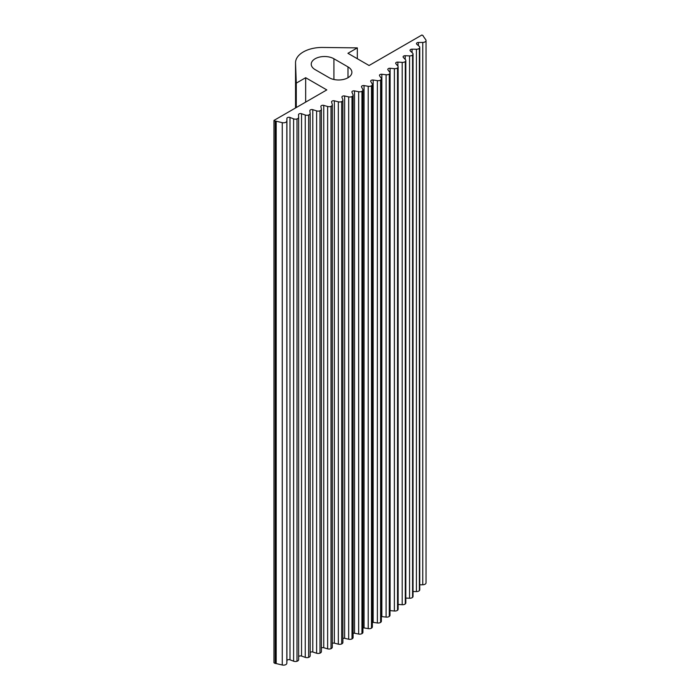 <?xml version="1.0" encoding="UTF-8"?>
<svg xmlns="http://www.w3.org/2000/svg" width="700" height="700" viewBox="0 0 700 700"><rect width="100%" height="100%" fill="white"/><g stroke="black" fill="none" stroke-linecap="round" stroke-linejoin="round"><path stroke-width="1.05" d="M329.201 77.735A13.282 7.674 0 0 0 343.683 79.397A13.282 7.674 0 0 0 351.881 72.319A13.282 7.674 0 0 0 347.988 66.894L333.918 58.765A13.282 7.674 0 0 0 319.436 57.103A13.282 7.674 0 0 0 311.238 64.19A13.282 7.674 0 0 0 315.131 69.615L329.201 77.735M423.176 35.962L423.176 35.726A1.995 1.146 0 0 0 423.168 35.849A1.995 1.146 0 0 0 423.316 36.286L425.793 39.786A3.325 1.916 0 0 1 426.037 40.512A3.325 1.916 0 0 1 422.765 42.429L418.434 42.472A1.995 1.146 0 0 0 416.474 43.619A1.995 1.146 0 0 0 416.806 44.258L419.195 46.34A3.325 1.916 0 0 1 419.755 47.399A3.325 1.916 0 0 1 419.37 48.291L419.37 590.634A3.325 1.916 0 0 0 419.755 589.741L419.755 47.399M419.755 584.798L422.765 584.771A3.325 1.916 0 0 0 426.037 582.855L426.037 40.512M412.072 52.605L412.072 49.175L416.412 49.245A3.325 1.916 0 0 0 419.37 48.291M413.026 591.535L416.412 591.587A3.325 1.916 0 0 0 419.37 590.634M412.072 49.175A1.995 1.146 0 0 0 410.025 50.33A1.995 1.146 0 0 0 410.314 50.925L412.554 53.069A3.325 1.916 0 0 1 413.026 54.058A3.325 1.916 0 0 1 412.58 55.02L412.58 597.363A3.325 1.916 0 0 0 413.026 596.4L413.026 54.058M405.221 59.421L405.221 55.72L409.553 55.895A3.325 1.916 0 0 0 412.58 55.02M405.816 598.089L409.553 598.238A3.325 1.916 0 0 0 412.58 597.363M405.221 55.72A1.995 1.146 0 0 0 403.095 56.875A1.995 1.146 0 0 0 403.331 57.426L405.414 59.623A3.325 1.916 0 0 1 405.816 60.541A3.325 1.916 0 0 1 405.291 61.574L405.291 603.916A3.325 1.916 0 0 0 405.816 602.884L405.816 60.541M397.889 66.124L397.889 62.09L402.203 62.379A3.325 1.916 0 0 0 405.291 61.574M398.134 604.45L402.203 604.721A3.325 1.916 0 0 0 405.291 603.916M397.889 62.09A1.995 1.146 0 0 0 395.675 63.236A1.995 1.146 0 0 0 395.876 63.744L397.793 65.993A3.325 1.916 0 0 1 398.134 66.832A3.325 1.916 0 0 1 397.53 67.944L397.53 610.286A3.325 1.916 0 0 0 398.134 609.175L398.134 66.832M397.53 610.286A3.325 1.916 0 0 1 394.38 611.004L390.092 610.619L390.092 68.276L394.38 68.661A3.325 1.916 0 0 0 397.53 67.944M390.092 68.276A1.995 1.146 0 0 0 387.791 69.414A1.995 1.146 0 0 0 387.957 69.877L389.707 72.17A3.325 1.916 0 0 1 389.988 72.94A3.325 1.916 0 0 1 389.296 74.104L389.296 616.446A3.325 1.916 0 0 0 389.988 615.282L389.988 72.94M389.296 616.446A3.325 1.916 0 0 1 386.094 617.094L381.841 616.604L381.841 74.261L386.094 74.751A3.325 1.916 0 0 0 389.296 74.104M381.841 616.604A1.995 1.146 0 0 0 381.386 616.577M381.841 74.261A1.995 1.146 0 0 0 379.461 75.39A1.995 1.146 0 0 0 379.592 75.801L381.168 78.138A3.325 1.916 0 0 1 381.386 78.829A3.325 1.916 0 0 1 380.608 80.062L380.608 622.405A3.325 1.916 0 0 0 381.386 621.171L381.386 78.829M380.608 622.405A3.325 1.916 0 0 1 377.37 622.974L373.161 622.37L373.161 80.027L377.37 80.631A3.325 1.916 0 0 0 380.608 80.062M373.161 622.37A1.995 1.146 0 0 0 372.365 622.352M373.161 80.027A1.995 1.146 0 0 0 370.685 81.147A1.995 1.146 0 0 0 370.79 81.515L372.19 83.886A3.325 1.916 0 0 1 372.365 84.507A3.325 1.916 0 0 1 371.49 85.803L371.49 628.145A3.325 1.916 0 0 0 372.365 626.85L372.365 84.507M371.49 628.145A3.325 1.916 0 0 1 368.209 628.626L364.053 627.926L364.053 85.584L368.209 86.284A3.325 1.916 0 0 0 371.49 85.803M364.053 627.926A1.995 1.146 0 0 0 362.933 627.926M364.053 85.584A1.995 1.146 0 0 0 361.498 86.686A1.995 1.146 0 0 0 361.576 87.01L362.793 89.416A3.325 1.916 0 0 1 362.933 89.95A3.325 1.916 0 0 1 361.953 91.306L361.953 633.649A3.325 1.916 0 0 0 362.933 632.293L362.933 89.95M361.953 633.649A3.325 1.916 0 0 1 358.645 634.051L354.533 633.246L354.533 90.904L358.645 91.709A3.325 1.916 0 0 0 361.953 91.306M354.533 633.246A1.995 1.146 0 0 0 353.098 633.281M354.533 90.904A1.995 1.146 0 0 0 351.899 91.998A1.995 1.146 0 0 0 351.96 92.269L353.001 94.701A3.325 1.916 0 0 1 353.098 95.156A3.325 1.916 0 0 1 352.021 96.574L352.021 638.916A3.325 1.916 0 0 0 353.098 637.499L353.098 95.156M352.021 638.916A3.325 1.916 0 0 1 348.679 639.231L344.636 638.33L344.636 95.987L348.679 96.889A3.325 1.916 0 0 0 352.021 96.574M344.636 638.33A1.995 1.146 0 0 0 342.886 638.418M344.636 95.987A1.995 1.146 0 0 0 341.924 97.055A1.995 1.146 0 0 0 341.959 97.282L342.816 99.741A3.325 1.916 0 0 1 342.886 100.118A3.325 1.916 0 0 1 341.696 101.587L341.696 643.93A3.325 1.916 0 0 0 342.886 642.46L342.886 100.118M341.696 643.93A3.325 1.916 0 0 1 338.336 644.166L334.364 643.16L334.364 100.817L338.336 101.824A3.325 1.916 0 0 0 341.696 101.587M334.364 643.16A1.995 1.146 0 0 0 332.308 643.317M334.364 100.817A1.995 1.146 0 0 0 331.572 101.868A1.995 1.146 0 0 0 331.599 102.051L332.273 104.519A3.325 1.916 0 0 1 332.308 104.816A3.325 1.916 0 0 1 331.021 106.339L331.021 648.681A3.325 1.916 0 0 0 332.308 647.159L332.308 104.816M331.021 648.681A3.325 1.916 0 0 1 327.644 648.839L323.75 647.727L323.75 105.385L327.644 106.496A3.325 1.916 0 0 0 331.021 106.339M323.75 647.727A1.995 1.146 0 0 0 321.396 647.99M323.75 105.385A1.995 1.146 0 0 0 320.88 106.418A1.995 1.146 0 0 0 320.889 106.549L321.379 109.043A3.325 1.916 0 0 1 321.396 109.252A3.325 1.916 0 0 1 319.988 110.819L319.988 653.161A3.325 1.916 0 0 0 321.396 651.595A3.325 1.916 0 0 0 321.379 651.385M319.988 653.161A3.325 1.916 0 0 1 316.61 653.231L312.795 652.032L312.795 109.69L316.61 110.889A3.325 1.916 0 0 0 319.988 110.819M312.795 652.032A1.995 1.146 0 0 0 310.17 652.426M312.795 109.69A1.995 1.146 0 0 0 309.855 110.705A1.995 1.146 0 0 0 309.855 110.784L310.161 113.278A3.325 1.916 0 0 1 310.17 113.418A3.325 1.916 0 0 1 308.639 115.028L308.639 657.37A3.325 1.916 0 0 0 310.17 655.76A3.325 1.916 0 0 0 310.161 655.62L310.161 113.549M308.639 657.37A3.325 1.916 0 0 1 305.252 657.361L301.543 656.066L301.543 113.724L305.252 115.019A3.325 1.916 0 0 0 308.639 115.028M301.543 656.066A1.995 1.146 0 0 0 298.637 656.653M301.543 113.724A1.995 1.146 0 0 0 299.53 113.706A1.995 1.146 0 0 0 298.515 114.704A1.995 1.146 0 0 0 298.524 114.739L298.637 117.241A3.325 1.916 0 0 1 298.637 117.294A3.325 1.916 0 0 1 296.993 118.947L296.993 661.29A3.325 1.916 0 0 0 298.637 659.636A3.325 1.916 0 0 0 298.637 659.584L298.637 117.346M296.993 661.29A3.325 1.916 0 0 1 293.606 661.194L289.993 659.811L289.993 117.469L293.606 118.851A3.325 1.916 0 0 0 296.993 118.947M289.993 659.811A1.995 1.146 0 0 0 287.963 659.75A1.995 1.146 0 0 0 286.904 660.747L286.904 118.405A1.995 1.146 0 0 1 287.963 117.407A1.995 1.146 0 0 1 289.993 117.469M286.904 660.747L286.834 663.259A3.325 1.916 0 0 1 282.257 665L276.185 663.565L276.185 121.222L282.257 122.657A3.325 1.916 0 0 0 286.834 120.916L286.904 118.405M276.185 663.565A1.995 1.146 0 0 0 275.223 663.486L275.223 121.144A1.995 1.146 0 0 1 276.185 121.222M275.223 663.486L273.963 662.76L273.963 120.418L275.223 121.144M305.664 102.112L305.664 77.709L326.804 89.915L273.963 120.418M296.275 107.538L296.275 83.134L305.664 77.709M357.332 58.73L357.332 47.88L322.665 47.46A26.565 15.339 0 0 0 295.531 62.799A26.565 15.339 0 0 0 295.54 63.114L296.275 83.134M423.176 35.726L421.908 35L369.075 65.502L347.935 53.305L357.332 47.88M347.988 77.735L347.988 66.894M333.918 79.494L333.918 58.765M422.765 584.771L422.765 42.429M418.434 45.675L418.434 42.472M416.412 591.587L416.412 49.245M409.553 598.238L409.553 55.895M402.203 604.721L402.203 62.379M394.38 611.004L394.38 68.661M386.094 617.094L386.094 74.751M377.37 622.974L377.37 80.631M368.209 628.626L368.209 86.284M358.645 634.051L358.645 91.709M348.679 639.231L348.679 96.889M338.336 644.166L338.336 101.824M327.644 648.839L327.644 106.496M316.61 653.231L316.61 110.889M305.252 657.361L305.252 115.019M293.606 661.194L293.606 118.851M286.834 663.259L286.834 120.916M282.257 665L282.257 122.657M295.531 62.799L295.531 107.966L295.54 63.114M321.396 651.595L321.396 109.252M310.17 655.76L310.17 113.418M298.637 659.636L298.637 117.294"/></g></svg>
